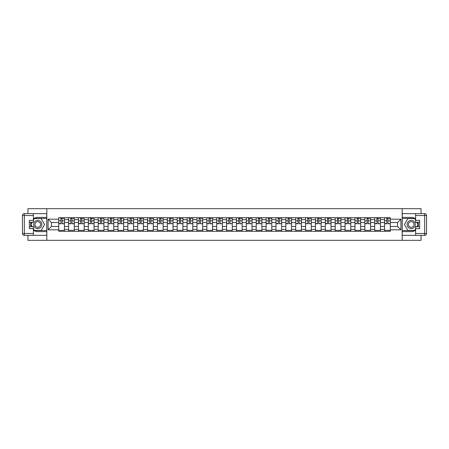 <?xml version="1.0" encoding="UTF-8"?>
<svg xmlns="http://www.w3.org/2000/svg" width="449" height="449" viewBox="0 0 449 449"><rect width="100%" height="100%" fill="white"/><g stroke="black" fill="none" stroke-linecap="round" stroke-linejoin="round"><path stroke-width="0.67" d="M27.956 235.355L27.956 240.327L421.044 240.327L421.044 235.355M421.044 213.645L421.044 208.673L27.956 208.673L27.956 213.645M68.596 231.302L68.596 219.628L64.415 219.628L64.415 231.302M64.415 219.628L64.415 217.698M68.596 219.628L68.596 217.698M74.293 217.698L74.293 231.302M78.468 231.302L78.468 217.698M84.165 217.698L84.165 231.302M88.346 231.302L88.346 217.698M94.043 217.698L94.043 231.302M98.219 231.302L98.219 217.698M103.915 217.698L103.915 231.302M108.091 231.302L108.091 217.698M113.788 217.698L113.788 231.302M117.969 231.302L117.969 217.698M123.666 217.698L123.666 231.302M127.842 231.302L127.842 217.698M133.538 217.698L133.538 231.302M137.72 231.302L137.72 217.698M143.416 217.698L143.416 231.302M147.592 231.302L147.592 217.698M153.289 217.698L153.289 231.302M157.464 231.302L157.464 217.698M163.161 217.698L163.161 231.302M167.342 231.302L167.342 217.698M173.039 217.698L173.039 231.302M177.215 231.302L177.215 217.698M182.911 217.698L182.911 231.302M187.093 231.302L187.093 217.698M192.789 217.698L192.789 231.302M196.965 231.302L196.965 217.698M202.662 217.698L202.662 231.302M206.837 231.302L206.837 217.698M212.534 217.698L212.534 231.302M216.715 231.302L216.715 217.698M222.412 217.698L222.412 231.302M226.588 231.302L226.588 217.698M232.285 217.698L232.285 231.302M236.466 231.302L236.466 217.698M242.163 217.698L242.163 231.302M246.338 231.302L246.338 217.698M252.035 217.698L252.035 231.302M256.211 231.302L256.211 217.698M261.907 217.698L261.907 231.302M266.089 231.302L266.089 217.698M271.785 217.698L271.785 231.302M275.961 231.302L275.961 217.698M281.658 217.698L281.658 231.302M285.839 231.302L285.839 217.698M291.536 217.698L291.536 231.302M295.711 231.302L295.711 217.698M301.408 217.698L301.408 231.302M305.584 231.302L305.584 217.698M311.28 217.698L311.28 231.302M315.462 231.302L315.462 217.698M321.158 217.698L321.158 231.302M325.334 231.302L325.334 217.698M331.031 217.698L331.031 231.302M335.212 231.302L335.212 217.698M340.909 217.698L340.909 231.302M345.085 231.302L345.085 217.698M350.781 217.698L350.781 231.302M354.957 231.302L354.957 217.698M360.654 217.698L360.654 231.302M364.835 231.302L364.835 217.698M370.532 217.698L370.532 231.302M374.707 231.302L374.707 217.698M380.404 217.698L380.404 231.302M384.585 231.302L384.585 217.698M384.585 226.464L380.404 226.464M374.707 226.464L370.532 226.464M364.835 226.464L360.654 226.464M354.957 226.464L350.781 226.464M345.085 226.464L340.909 226.464M335.212 226.464L331.031 226.464M325.334 226.464L321.158 226.464M315.462 226.464L311.28 226.464M305.584 226.464L301.408 226.464M295.711 226.464L291.536 226.464M285.839 226.464L281.658 226.464M275.961 226.464L271.785 226.464M266.089 226.464L261.907 226.464M256.211 226.464L252.035 226.464M246.338 226.464L242.163 226.464M236.466 226.464L232.285 226.464M226.588 226.464L222.412 226.464M216.715 226.464L212.534 226.464M206.837 226.464L202.662 226.464M196.965 226.464L192.789 226.464M187.093 226.464L182.911 226.464M177.215 226.464L173.039 226.464M167.342 226.464L163.161 226.464M157.464 226.464L153.289 226.464M147.592 226.464L143.416 226.464M137.72 226.464L133.538 226.464M127.842 226.464L123.666 226.464M117.969 226.464L113.788 226.464M108.091 226.464L103.915 226.464M98.219 226.464L94.043 226.464M88.346 226.464L84.165 226.464M78.468 226.464L74.293 226.464M68.596 226.464L64.415 226.464M384.585 222.536L380.404 222.536M374.707 222.536L370.532 222.536M364.835 222.536L360.654 222.536M354.957 222.536L350.781 222.536M345.085 222.536L340.909 222.536M335.212 222.536L331.031 222.536M325.334 222.536L321.158 222.536M315.462 222.536L311.28 222.536M305.584 222.536L301.408 222.536M295.711 222.536L291.536 222.536M285.839 222.536L281.658 222.536M275.961 222.536L271.785 222.536M266.089 222.536L261.907 222.536M256.211 222.536L252.035 222.536M246.338 222.536L242.163 222.536M236.466 222.536L232.285 222.536M226.588 222.536L222.412 222.536M216.715 222.536L212.534 222.536M206.837 222.536L202.662 222.536M196.965 222.536L192.789 222.536M187.093 222.536L182.911 222.536M177.215 222.536L173.039 222.536M167.342 222.536L163.161 222.536M157.464 222.536L153.289 222.536M147.592 222.536L143.416 222.536M137.72 222.536L133.538 222.536M127.842 222.536L123.666 222.536M117.969 222.536L113.788 222.536M108.091 222.536L103.915 222.536M98.219 222.536L94.043 222.536M88.346 222.536L84.165 222.536M78.468 222.536L74.293 222.536M68.596 222.536L64.415 222.536M51.439 226.464L58.718 226.464L58.718 222.536L51.439 222.536L51.439 226.464L48.088 229.815L48.088 219.185L58.718 219.185L58.718 222.536M390.282 222.536L390.282 226.464L397.561 226.464L397.561 222.536L390.282 222.536L390.282 217.698L58.718 217.698L58.718 219.185M390.282 219.185L400.912 219.185L400.912 229.815L390.282 229.815L390.282 226.464M58.718 226.464L58.718 231.302L390.282 231.302L390.282 229.815M58.718 229.815L48.088 229.815M402.181 240.327L402.181 208.673M46.819 240.327L46.819 208.673M64.415 230.354L58.718 230.354M61.03 218.646L62.108 218.646M74.293 230.354L68.596 230.354M70.903 218.646L71.98 218.646M84.165 230.354L78.468 230.354M80.781 218.646L81.858 218.646M94.043 230.354L88.346 230.354M90.653 218.646L91.731 218.646M103.915 230.354L98.219 230.354M100.531 218.646L101.603 218.646M113.788 230.354L108.091 230.354M110.403 218.646L111.481 218.646M123.666 230.354L117.969 230.354M120.276 218.646L121.353 218.646M133.538 230.354L127.842 230.354M130.154 218.646L131.231 218.646M143.416 230.354L137.72 230.354M140.026 218.646L141.104 218.646M153.289 230.354L147.592 230.354M149.904 218.646L150.976 218.646M163.161 230.354L157.464 230.354M159.777 218.646L160.854 218.646M173.039 230.354L167.342 230.354M169.649 218.646L170.727 218.646M182.911 230.354L177.215 230.354M179.527 218.646L180.605 218.646M192.789 230.354L187.093 230.354M189.399 218.646L190.477 218.646M202.662 230.354L196.965 230.354M199.277 218.646L200.349 218.646M212.534 230.354L206.837 230.354M209.15 218.646L210.227 218.646M222.412 230.354L216.715 230.354M219.022 218.646L220.1 218.646M232.285 230.354L226.588 230.354M228.9 218.646L229.978 218.646M242.163 230.354L236.466 230.354M238.773 218.646L239.85 218.646M252.035 230.354L246.338 230.354M248.651 218.646L249.723 218.646M261.907 230.354L256.211 230.354M258.523 218.646L259.601 218.646M271.785 230.354L266.089 230.354M268.395 218.646L269.473 218.646M281.658 230.354L275.961 230.354M278.273 218.646L279.351 218.646M291.536 230.354L285.839 230.354M288.146 218.646L289.223 218.646M301.408 230.354L295.711 230.354M298.024 218.646L299.096 218.646M311.28 230.354L305.584 230.354M307.896 218.646L308.974 218.646M321.158 230.354L315.462 230.354M317.769 218.646L318.846 218.646M331.031 230.354L325.334 230.354M327.647 218.646L328.724 218.646M340.909 230.354L335.212 230.354M337.519 218.646L338.597 218.646M350.781 230.354L345.085 230.354M347.397 218.646L348.469 218.646M360.654 230.354L354.957 230.354M357.269 218.646L358.347 218.646M370.532 230.354L364.835 230.354M367.142 218.646L368.219 218.646M380.404 230.354L374.707 230.354M377.02 218.646L378.097 218.646M390.282 230.354L384.585 230.354M386.892 218.646L387.97 218.646M48.088 219.185L51.439 222.536M397.561 226.464L400.912 229.815M397.561 222.536L400.912 219.185M62.108 223.551L64.387 223.77L62.108 223.77L62.108 217.759L64.387 217.759L63.118 217.759M64.387 223.551L64.387 217.759M61.03 218.579L62.108 218.579M63.118 218.579L63.562 218.579M62.299 217.759L58.752 217.759L58.752 223.77L61.03 223.77L60.84 217.759M71.98 223.551L74.259 223.77L71.98 223.77L71.98 217.759L74.259 217.759L72.996 217.759M74.259 223.551L74.259 217.759M70.903 218.579L71.98 218.579M72.996 218.579L73.44 218.579M72.171 217.759L68.624 217.759L68.624 223.77L70.903 223.77L70.718 217.759M81.858 223.551L84.137 223.77L81.858 223.77L81.858 217.759L84.137 217.759L82.869 217.759M84.137 223.551L84.137 217.759M80.781 218.579L81.858 218.579M82.869 218.579L83.312 218.579M82.044 217.759L78.502 217.759L78.502 223.77L80.781 223.77L80.59 217.759M33.4 230.124A7.122 7.122 0 0 0 37.767 231.622L46.758 231.622L46.758 235.355L24.347 235.355A1.897 1.897 0 0 1 22.45 233.458L22.45 215.542A1.897 1.897 0 0 1 24.347 213.645L33.4 213.645L33.4 222.255L29.348 222.255M33.4 213.645L46.758 213.645L46.758 217.378L37.767 217.378A7.122 7.122 0 0 0 33.4 218.876M31.009 222.255A7.122 7.122 0 0 0 31.009 226.745M46.758 231.622L46.758 217.378M29.348 226.745L33.4 226.745L33.4 235.355M33.4 220.352L29.348 220.352L29.348 228.648L33.4 228.648M46.758 218.394L34.242 218.394L33.4 219.847M33.4 229.153L34.242 230.606L46.758 230.606M32.014 222.255L30.717 224.5L32.014 226.745M415.6 218.876A7.122 7.122 0 0 0 411.233 217.378L402.242 217.378L402.242 213.645L424.653 213.645A1.897 1.897 0 0 1 426.55 215.542L426.55 233.458A1.897 1.897 0 0 1 424.653 235.355L415.6 235.355L415.6 226.745L419.652 226.745M415.6 235.355L402.242 235.355L402.242 231.622L411.233 231.622A7.122 7.122 0 0 0 415.6 230.124M417.991 226.745A7.122 7.122 0 0 0 417.991 222.255M402.242 217.378L402.242 231.622M419.652 222.255L415.6 222.255L415.6 213.645M415.6 228.648L419.652 228.648L419.652 220.352L415.6 220.352M402.242 230.606L414.758 230.606L415.6 229.153M415.6 219.847L414.758 218.394L402.242 218.394M416.986 226.745L418.283 224.5L416.986 222.255M33.653 224.5A4.114 4.114 0 0 0 37.767 228.614A4.114 4.114 0 0 0 41.88 224.5A4.114 4.114 0 0 0 37.767 220.386A4.114 4.114 0 0 0 33.653 224.5M34.949 224.5A2.817 2.817 0 0 0 37.767 227.317A2.817 2.817 0 0 0 40.584 224.5A2.817 2.817 0 0 0 37.767 221.683A2.817 2.817 0 0 0 34.949 224.5M33.4 220.229L34.354 218.579L41.185 218.579L44.603 224.5L41.185 230.421L34.354 230.421L33.4 228.771M32.233 226.745L30.936 224.5L32.233 222.255M407.12 224.5A4.114 4.114 0 0 0 411.233 228.614A4.114 4.114 0 0 0 415.347 224.5A4.114 4.114 0 0 0 411.233 220.386A4.114 4.114 0 0 0 407.12 224.5M408.416 224.5A2.817 2.817 0 0 0 411.233 227.317A2.817 2.817 0 0 0 414.051 224.5A2.817 2.817 0 0 0 411.233 221.683A2.817 2.817 0 0 0 408.416 224.5M415.6 228.771L414.646 230.421L407.815 230.421L404.397 224.5L407.815 218.579L414.646 218.579L415.6 220.229M416.767 222.255L418.064 224.5L416.767 226.745M91.731 223.551L94.009 223.77L91.731 223.77L91.731 217.759L94.009 217.759L92.741 217.759M94.009 223.551L94.009 217.759M90.653 218.579L91.731 218.579M92.741 218.579L93.184 218.579M91.922 217.759L88.374 217.759L88.374 223.77L90.653 223.77L90.462 217.759M101.603 223.551L103.882 223.77L101.603 223.77L101.603 217.759L103.882 217.759L102.619 217.759M103.882 223.551L103.882 217.759M100.531 218.579L101.603 218.579M102.619 218.579L103.062 218.579M101.794 217.759L98.252 217.759L98.252 223.77L100.531 223.77L100.34 217.759M111.481 223.551L113.76 223.77L111.481 223.77L111.481 217.759L113.76 217.759L112.491 217.759M113.76 223.551L113.76 217.759M110.403 218.579L111.481 218.579M112.491 218.579L112.935 218.579M111.672 217.759L108.125 217.759L108.125 223.77L110.403 223.77L110.213 217.759M121.353 223.551L123.632 223.77L121.353 223.77L121.353 217.759L123.632 217.759L122.369 217.759M123.632 223.551L123.632 217.759M120.276 218.579L121.353 218.579M122.369 218.579L122.813 218.579M121.544 217.759L117.997 217.759L117.997 223.77L120.276 223.77L120.091 217.759M131.231 223.551L133.51 223.77L131.231 223.77L131.231 217.759L133.51 217.759L132.242 217.759M133.51 223.551L133.51 217.759M130.154 218.579L131.231 218.579M132.242 218.579L132.685 218.579M131.417 217.759L127.875 217.759L127.875 223.77L130.154 223.77L129.963 217.759M141.104 223.551L143.383 223.77L141.104 223.77L141.104 217.759L143.383 217.759L142.114 217.759M143.383 223.551L143.383 217.759M140.026 218.579L141.104 218.579M142.114 218.579L142.558 218.579M141.295 217.759L137.748 217.759L137.748 223.77L140.026 223.77L139.835 217.759M150.976 223.551L153.255 223.77L150.976 223.77L150.976 217.759L153.255 217.759L151.992 217.759M153.255 223.551L153.255 217.759M149.904 218.579L150.976 218.579M151.992 218.579L152.436 218.579M151.167 217.759L147.626 217.759L147.626 223.77L149.904 223.77L149.713 217.759M160.854 223.551L163.133 223.77L160.854 223.77L160.854 217.759L163.133 217.759L161.864 217.759M163.133 223.551L163.133 217.759M159.777 218.579L160.854 218.579M161.864 218.579L162.308 218.579M161.045 217.759L157.498 217.759L157.498 223.77L159.777 223.77L159.586 217.759M170.727 223.551L173.005 223.77L170.727 223.77L170.727 217.759L173.005 217.759L171.743 217.759M173.005 223.551L173.005 217.759M169.649 218.579L170.727 218.579M171.743 218.579L172.186 218.579M170.917 217.759L167.37 217.759L167.37 223.77L169.649 223.77L169.464 217.759M180.605 223.551L182.883 223.77L180.605 223.77L180.605 217.759L182.883 217.759L181.615 217.759M182.883 223.551L182.883 217.759M179.527 218.579L180.605 218.579M181.615 218.579L182.058 218.579M180.79 217.759L177.248 217.759L177.248 223.77L179.527 223.77L179.336 217.759M190.477 223.551L192.756 223.77L190.477 223.77L190.477 217.759L192.756 217.759L191.487 217.759M192.756 223.551L192.756 217.759M189.399 218.579L190.477 218.579M191.487 218.579L191.931 218.579M190.668 217.759L187.121 217.759L187.121 223.77L189.399 223.77L189.209 217.759M200.349 223.551L202.628 223.77L200.349 223.77L200.349 217.759L202.628 217.759L201.365 217.759M202.628 223.551L202.628 217.759M199.277 218.579L200.349 218.579M201.365 218.579L201.809 218.579M200.54 217.759L196.999 217.759L196.999 223.77L199.277 223.77L199.087 217.759M210.227 223.551L212.506 223.77L210.227 223.77L210.227 217.759L212.506 217.759L211.238 217.759M212.506 223.551L212.506 217.759M209.15 218.579L210.227 218.579M211.238 218.579L211.681 218.579M210.418 217.759L206.871 217.759L206.871 223.77L209.15 223.77L208.959 217.759M220.1 223.551L222.378 223.77L220.1 223.77L220.1 217.759L222.378 217.759L221.116 217.759M222.378 223.551L222.378 217.759M219.022 218.579L220.1 218.579M221.116 218.579L221.559 218.579M220.291 217.759L216.744 217.759L216.744 223.77L219.022 223.77L218.837 217.759M229.978 223.551L232.256 223.77L229.978 223.77L229.978 217.759L232.256 217.759L230.988 217.759M232.256 223.551L232.256 217.759M228.9 218.579L229.978 218.579M230.988 218.579L231.431 218.579M230.163 217.759L226.622 217.759L226.622 223.77L228.9 223.77L228.709 217.759M239.85 223.551L242.129 223.77L239.85 223.77L239.85 217.759L242.129 217.759L240.86 217.759M242.129 223.551L242.129 217.759M238.773 218.579L239.85 218.579M240.86 218.579L241.304 218.579M240.041 217.759L236.494 217.759L236.494 223.77L238.773 223.77L238.582 217.759M249.723 223.551L252.001 223.77L249.723 223.77L249.723 217.759L252.001 217.759L250.738 217.759M252.001 223.551L252.001 217.759M248.651 218.579L249.723 218.579M250.738 218.579L251.182 218.579M249.913 217.759L246.372 217.759L246.372 223.77L248.651 223.77L248.46 217.759M259.601 223.551L261.879 223.77L259.601 223.77L259.601 217.759L261.879 217.759L260.611 217.759M261.879 223.551L261.879 217.759M258.523 218.579L259.601 218.579M260.611 218.579L261.054 218.579M259.791 217.759L256.244 217.759L256.244 223.77L258.523 223.77L258.332 217.759M269.473 223.551L271.752 223.77L269.473 223.77L269.473 217.759L271.752 217.759L270.489 217.759M271.752 223.551L271.752 217.759M268.395 218.579L269.473 218.579M270.489 218.579L270.932 218.579M269.664 217.759L266.117 217.759L266.117 223.77L268.395 223.77L268.21 217.759M279.351 223.551L281.63 223.77L279.351 223.77L279.351 217.759L281.63 217.759L280.361 217.759M281.63 223.551L281.63 217.759M278.273 218.579L279.351 218.579M280.361 218.579L280.805 218.579M279.536 217.759L275.995 217.759L275.995 223.77L278.273 223.77L278.083 217.759M289.223 223.551L291.502 223.77L289.223 223.77L289.223 217.759L291.502 217.759L290.234 217.759M291.502 223.551L291.502 217.759M288.146 218.579L289.223 218.579M290.234 218.579L290.677 218.579M289.414 217.759L285.867 217.759L285.867 223.77L288.146 223.77L287.955 217.759M299.096 223.551L301.374 223.77L299.096 223.77L299.096 217.759L301.374 217.759L300.112 217.759M301.374 223.551L301.374 217.759M298.024 218.579L299.096 218.579M300.112 218.579L300.555 218.579M299.287 217.759L295.745 217.759L295.745 223.77L298.024 223.77L297.833 217.759M308.974 223.551L311.252 223.77L308.974 223.77L308.974 217.759L311.252 217.759L309.984 217.759M311.252 223.551L311.252 217.759M307.896 218.579L308.974 218.579M309.984 218.579L310.427 218.579M309.165 217.759L305.617 217.759L305.617 223.77L307.896 223.77L307.705 217.759M318.846 223.551L321.125 223.77L318.846 223.77L318.846 217.759L321.125 217.759L319.862 217.759M321.125 223.551L321.125 217.759M317.769 218.579L318.846 218.579M319.862 218.579L320.305 218.579M319.037 217.759L315.49 217.759L315.49 223.77L317.769 223.77L317.583 217.759M328.724 223.551L331.003 223.77L328.724 223.77L328.724 217.759L331.003 217.759L329.734 217.759M331.003 223.551L331.003 217.759M327.647 218.579L328.724 218.579M329.734 218.579L330.178 218.579M328.909 217.759L325.368 217.759L325.368 223.77L327.647 223.77L327.456 217.759M338.597 223.551L340.875 223.77L338.597 223.77L338.597 217.759L340.875 217.759L339.607 217.759M340.875 223.551L340.875 217.759M337.519 218.579L338.597 218.579M339.607 218.579L340.05 218.579M338.787 217.759L335.24 217.759L335.24 223.77L337.519 223.77L337.328 217.759M348.469 223.551L350.748 223.77L348.469 223.77L348.469 217.759L350.748 217.759L349.485 217.759M350.748 223.551L350.748 217.759M347.397 218.579L348.469 218.579M349.485 218.579L349.928 218.579M348.66 217.759L345.118 217.759L345.118 223.77L347.397 223.77L347.206 217.759M358.347 223.551L360.626 223.77L358.347 223.77L358.347 217.759L360.626 217.759L359.357 217.759M360.626 223.551L360.626 217.759M357.269 218.579L358.347 218.579M359.357 218.579L359.801 218.579M358.538 217.759L354.991 217.759L354.991 223.77L357.269 223.77L357.078 217.759M368.219 223.551L370.498 223.77L368.219 223.77L368.219 217.759L370.498 217.759L369.235 217.759M370.498 223.551L370.498 217.759M367.142 218.579L368.219 218.579M369.235 218.579L369.679 218.579M368.41 217.759L364.863 217.759L364.863 223.77L367.142 223.77L366.956 217.759M378.097 223.551L380.376 223.77L378.097 223.77L378.097 217.759L380.376 217.759L379.108 217.759M380.376 223.551L380.376 217.759M377.02 218.579L378.097 218.579M379.108 218.579L379.551 218.579M378.283 217.759L374.741 217.759L374.741 223.77L377.02 223.77L376.829 217.759M387.97 223.551L390.248 223.77L387.97 223.77L387.97 217.759L390.248 217.759L388.98 217.759M390.248 223.551L390.248 217.759M386.892 218.579L387.97 218.579M388.98 218.579L389.423 218.579M388.161 217.759L384.613 217.759L384.613 223.77L386.892 223.77L386.701 217.759M374.707 219.628L370.532 219.628M364.835 219.628L360.654 219.628M354.957 219.628L350.781 219.628M345.085 219.628L340.909 219.628M335.212 219.628L331.031 219.628M325.334 219.628L321.158 219.628M315.462 219.628L311.28 219.628M305.584 219.628L301.408 219.628M295.711 219.628L291.536 219.628M285.839 219.628L281.658 219.628M275.961 219.628L271.785 219.628M266.089 219.628L261.907 219.628M256.211 219.628L252.035 219.628M246.338 219.628L242.163 219.628M236.466 219.628L232.285 219.628M226.588 219.628L222.412 219.628M216.715 219.628L212.534 219.628M206.837 219.628L202.662 219.628M196.965 219.628L192.789 219.628M187.093 219.628L182.911 219.628M177.215 219.628L173.039 219.628M167.342 219.628L163.161 219.628M157.464 219.628L153.289 219.628M147.592 219.628L143.416 219.628M137.72 219.628L133.538 219.628M127.842 219.628L123.666 219.628M117.969 219.628L113.788 219.628M108.091 219.628L103.915 219.628M98.219 219.628L94.043 219.628M88.346 219.628L84.165 219.628M78.468 219.628L74.293 219.628M384.585 219.628L380.404 219.628M374.707 229.372L370.532 229.372M364.835 229.372L360.654 229.372M354.957 229.372L350.781 229.372M345.085 229.372L340.909 229.372M335.212 229.372L331.031 229.372M325.334 229.372L321.158 229.372M315.462 229.372L311.28 229.372M305.584 229.372L301.408 229.372M295.711 229.372L291.536 229.372M285.839 229.372L281.658 229.372M275.961 229.372L271.785 229.372M266.089 229.372L261.907 229.372M256.211 229.372L252.035 229.372M246.338 229.372L242.163 229.372M236.466 229.372L232.285 229.372M226.588 229.372L222.412 229.372M216.715 229.372L212.534 229.372M206.837 229.372L202.662 229.372M196.965 229.372L192.789 229.372M187.093 229.372L182.911 229.372M177.215 229.372L173.039 229.372M167.342 229.372L163.161 229.372M157.464 229.372L153.289 229.372M147.592 229.372L143.416 229.372M137.72 229.372L133.538 229.372M127.842 229.372L123.666 229.372M117.969 229.372L113.788 229.372M108.091 229.372L103.915 229.372M98.219 229.372L94.043 229.372M88.346 229.372L84.165 229.372M78.468 229.372L74.293 229.372M68.596 229.372L64.415 229.372M384.585 229.372L380.404 229.372M62.108 220.835L64.387 220.835M58.752 223.551L61.03 223.551M58.752 220.835L61.03 220.835M71.98 220.835L74.259 220.835M68.624 223.551L70.903 223.551M68.624 220.835L70.903 220.835M81.858 220.835L84.137 220.835M78.502 223.551L80.781 223.551M78.502 220.835L80.781 220.835M33.4 215.542L24.347 215.542L24.347 233.458L33.4 233.458M22.45 215.542L24.347 215.542L24.347 213.645M24.347 235.355L24.347 233.458L22.45 233.458M415.6 233.458L424.653 233.458L424.653 215.542L415.6 215.542M426.55 233.458L424.653 233.458L424.653 235.355M424.653 213.645L424.653 215.542L426.55 215.542M91.731 220.835L94.009 220.835M88.374 223.551L90.653 223.551M88.374 220.835L90.653 220.835M101.603 220.835L103.882 220.835M98.252 223.551L100.531 223.551M98.252 220.835L100.531 220.835M111.481 220.835L113.76 220.835M108.125 223.551L110.403 223.551M108.125 220.835L110.403 220.835M121.353 220.835L123.632 220.835M117.997 223.551L120.276 223.551M117.997 220.835L120.276 220.835M131.231 220.835L133.51 220.835M127.875 223.551L130.154 223.551M127.875 220.835L130.154 220.835M141.104 220.835L143.383 220.835M137.748 223.551L140.026 223.551M137.748 220.835L140.026 220.835M150.976 220.835L153.255 220.835M147.626 223.551L149.904 223.551M147.626 220.835L149.904 220.835M160.854 220.835L163.133 220.835M157.498 223.551L159.777 223.551M157.498 220.835L159.777 220.835M170.727 220.835L173.005 220.835M167.37 223.551L169.649 223.551M167.37 220.835L169.649 220.835M180.605 220.835L182.883 220.835M177.248 223.551L179.527 223.551M177.248 220.835L179.527 220.835M190.477 220.835L192.756 220.835M187.121 223.551L189.399 223.551M187.121 220.835L189.399 220.835M200.349 220.835L202.628 220.835M196.999 223.551L199.277 223.551M196.999 220.835L199.277 220.835M210.227 220.835L212.506 220.835M206.871 223.551L209.15 223.551M206.871 220.835L209.15 220.835M220.1 220.835L222.378 220.835M216.744 223.551L219.022 223.551M216.744 220.835L219.022 220.835M229.978 220.835L232.256 220.835M226.622 223.551L228.9 223.551M226.622 220.835L228.9 220.835M239.85 220.835L242.129 220.835M236.494 223.551L238.773 223.551M236.494 220.835L238.773 220.835M249.723 220.835L252.001 220.835M246.372 223.551L248.651 223.551M246.372 220.835L248.651 220.835M259.601 220.835L261.879 220.835M256.244 223.551L258.523 223.551M256.244 220.835L258.523 220.835M269.473 220.835L271.752 220.835M266.117 223.551L268.395 223.551M266.117 220.835L268.395 220.835M279.351 220.835L281.63 220.835M275.995 223.551L278.273 223.551M275.995 220.835L278.273 220.835M289.223 220.835L291.502 220.835M285.867 223.551L288.146 223.551M285.867 220.835L288.146 220.835M299.096 220.835L301.374 220.835M295.745 223.551L298.024 223.551M295.745 220.835L298.024 220.835M308.974 220.835L311.252 220.835M305.617 223.551L307.896 223.551M305.617 220.835L307.896 220.835M318.846 220.835L321.125 220.835M315.49 223.551L317.769 223.551M315.49 220.835L317.769 220.835M328.724 220.835L331.003 220.835M325.368 223.551L327.647 223.551M325.368 220.835L327.647 220.835M338.597 220.835L340.875 220.835M335.24 223.551L337.519 223.551M335.24 220.835L337.519 220.835M348.469 220.835L350.748 220.835M345.118 223.551L347.397 223.551M345.118 220.835L347.397 220.835M358.347 220.835L360.626 220.835M354.991 223.551L357.269 223.551M354.991 220.835L357.269 220.835M368.219 220.835L370.498 220.835M364.863 223.551L367.142 223.551M364.863 220.835L367.142 220.835M378.097 220.835L380.376 220.835M374.741 223.551L377.02 223.551M374.741 220.835L377.02 220.835M387.97 220.835L390.248 220.835M384.613 223.551L386.892 223.551M384.613 220.835L386.892 220.835"/></g></svg>
